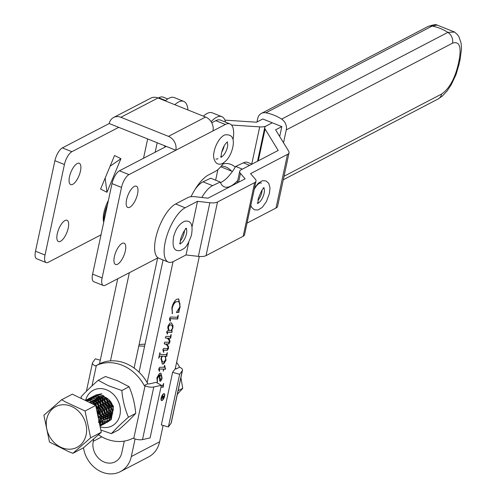 <?xml version="1.0" encoding="UTF-8"?>
<svg xmlns="http://www.w3.org/2000/svg" width="497" height="497" viewBox="0 0 497 497"><rect width="100%" height="100%" fill="white"/><g stroke="black" fill="none" stroke-linecap="round" stroke-linejoin="round"><path stroke-width="0.75" d="M60.528 241.312A11.474 4.411 -68.1 0 1 58.484 241.573A11.474 4.411 -68.1 0 1 57.857 231.54A11.474 4.411 -68.1 0 1 64.983 220.531A11.474 4.411 -68.1 0 1 67.027 220.27A11.474 4.411 -68.1 0 1 67.648 230.304A11.474 4.411 -68.1 0 1 60.528 241.312M117.621 264.211A11.474 4.411 -68.1 0 1 115.577 264.472A11.474 4.411 -68.1 0 1 114.956 254.439A11.474 4.411 -68.1 0 1 122.076 243.431A11.474 4.411 -68.1 0 1 124.12 243.17A11.474 4.411 -68.1 0 1 124.747 253.203A11.474 4.411 -68.1 0 1 117.621 264.211M72.742 184.319A11.474 4.411 -68.1 0 1 70.698 184.58A11.474 4.411 -68.1 0 1 70.077 174.546A11.474 4.411 -68.1 0 1 77.203 163.538A11.474 4.411 -68.1 0 1 79.247 163.277A11.474 4.411 -68.1 0 1 79.868 173.31A11.474 4.411 -68.1 0 1 72.742 184.319M129.841 207.218A11.474 4.411 -68.1 0 1 127.797 207.479A11.474 4.411 -68.1 0 1 127.176 197.446A11.474 4.411 -68.1 0 1 134.296 186.431A11.474 4.411 -68.1 0 1 136.34 186.176A11.474 4.411 -68.1 0 1 136.961 196.209A11.474 4.411 -68.1 0 1 129.841 207.218M218.003 158.686A11.847 4.554 -68.1 0 1 215.891 158.953M45.016 255.042L64.424 164.519L54.906 160.705L35.498 251.221L45.016 255.042A11.108 4.268 111.9 0 0 46.184 262.59A11.108 4.268 111.9 0 0 48.166 262.341L101.015 234.851M54.906 160.705A11.108 4.268 -68.1 0 1 62.367 147.889L71.885 151.703L118.733 127.338L166.315 146.422L119.46 170.788L128.978 174.602L175.826 150.237A11.108 9.356 -117.5 0 0 168.471 136.364L205.596 117.05A11.108 9.356 62.5 0 1 212.958 130.922L225.334 124.486A25.912 9.959 -68.1 0 1 229.949 123.908A25.912 9.959 -68.1 0 1 233.056 139.564M71.885 151.703A11.108 4.268 111.9 0 0 64.424 164.519M110.079 166.24L120.92 158.705L114.552 155.493L100.593 189.046L106.961 192.264L105.159 178.069M120.92 158.705L106.961 192.264M46.184 262.59L36.672 258.775A11.108 4.268 -68.1 0 1 35.498 251.221M62.367 147.889L109.216 123.523L118.733 127.338M158.201 98.046L158.717 97.772A25.912 9.959 -68.1 0 1 163.333 97.188L167.737 98.953M128.978 174.602A11.108 4.268 111.9 0 0 121.516 187.419L112.005 183.604L92.597 274.12L102.115 277.941L121.516 187.419M102.115 277.941A11.108 4.268 111.9 0 0 103.283 285.489A11.108 4.268 111.9 0 0 105.258 285.241L157.99 257.813M223.718 162.842A25.912 9.959 -68.1 0 1 215.269 171.422L208.554 174.919A37.02 14.227 111.9 0 0 191.022 196.706M166.315 146.422L175.826 150.237L212.958 130.922M120.889 117.28A11.108 9.356 -117.5 0 0 113.608 117.485L150.734 98.176A11.108 9.356 62.5 0 1 158.015 97.971L120.889 117.28L168.471 136.364M113.608 117.485A11.108 9.356 -117.5 0 0 109.216 123.523M158.015 97.971L205.596 117.05M229.949 123.908L220.432 120.088A25.912 9.959 111.9 0 0 215.816 120.672L211.741 122.79M112.005 183.604A11.108 4.268 -68.1 0 1 119.46 170.788M103.283 285.489L93.765 281.675A11.108 4.268 -68.1 0 1 92.597 274.12M163.904 394.053A3.249 1.249 111.9 0 0 163.755 393.959A3.249 1.249 111.9 0 0 163.302 393.978M164.42 396.289A3.249 1.249 111.9 0 0 164.072 394.084A3.249 1.249 111.9 0 0 161.314 397.911A3.249 1.249 111.9 0 0 161.655 400.116A3.249 1.249 111.9 0 0 164.42 396.289M161.127 398.01A3.647 1.398 111.9 0 0 161.506 400.483A3.647 1.398 111.9 0 0 164.606 396.196A3.647 1.398 111.9 0 0 164.221 393.717A3.647 1.398 111.9 0 0 161.127 398.01M161.357 400.396A3.647 1.398 111.9 0 0 162.115 400.097M124.293 441.1L121.802 452.736A16.656 14.034 62.5 0 1 115.223 461.781A16.656 14.034 62.5 0 1 104.295 462.092A16.656 14.034 62.5 0 1 93.25 441.286L93.784 438.814M83.484 447.791A27.764 23.39 -117.5 0 0 102.14 472.15A27.764 23.39 -117.5 0 0 120.355 471.634A27.764 23.39 -117.5 0 0 131.314 456.55L135.078 438.981M120.355 471.634L148.646 456.892A27.764 23.39 -117.5 0 0 159.612 441.808L163.115 425.451M161.339 385.417L162.786 385.392L163.643 383.442L163.165 387.194L160.978 387.113M165.607 368.668L165.489 369.209L163.973 369.159L163.209 371.209L163.65 369.147L159.431 369.004L159.5 371.302L158.767 369.93L158.823 368.762L159.667 367.314L164.066 367.215L164.662 365.357L165.489 369.209M171.192 334.456L170.72 338.165L168.116 338.196L169.272 339.215L169.955 340.892L169.868 342.16L168.806 343.986L166.601 344.011L168.52 346.589L168.52 348.447L167.352 350.273L163.625 350.137L163.619 352.385L162.904 349.702L163.625 348.428L167.303 348.621L167.992 347.844L167.967 346.782L166.383 344.502L164.271 343.818L164.637 342.135L168.881 342.265L169.334 341.594L169.365 340.78L167.501 338.32L165.52 338.003L165.88 336.314L170.272 336.45L171.192 334.456M178.268 315.16L177.771 319.006L170.347 318.732L170.272 321.23L169.552 319.677L169.607 318.409L170.365 317.03L177.336 317.241L178.268 315.16M176.628 362.325A40.723 34.312 -117.5 0 1 178.982 366.009L179.591 367.165A7.405 2.796 -167.9 0 1 182.511 370.215A7.405 2.796 -167.9 0 1 182.318 370.65L179.653 374.303L168.384 426.935L161.339 424.954L172.608 372.321L175.273 368.668L199.303 256.458M215.636 180.175L217.897 169.62M225.545 122.138A29.615 11.381 111.9 0 0 221.811 116.652A29.615 11.381 111.9 0 0 216.524 117.323A29.615 11.381 111.9 0 0 211.113 121.709M147.155 382.591L173.043 261.708M179.082 311.855L178.982 312.321L176.336 312.464L179.777 307.071L179.957 303.586L178.361 301.517L176.093 301.834C174.323 302.872 173.024 305.059 172.192 308.382L172.36 313.706L171.875 307.805C172.875 303.574 174.509 300.704 176.77 299.206L178.765 298.97L180.144 306.904L178.982 310.793L179.082 311.855L178.765 311.731L178.982 312.321M178.293 301.493L176.093 301.834M172.099 330.71L171.962 332.369L167.359 332.201L167.39 334.083L166.719 331.89L167.446 330.691L168.694 330.555L167.812 328.132L167.936 326.218L169.918 323.044L171.384 322.913L172.968 325.423L172.894 328.008L171.44 330.679L172.099 330.71M167.514 332.207L167.042 332.077L167.178 332.387M167.309 352.572L166.83 356.343L165.489 356.293L165.992 360.263L163.749 363.897L162.345 364.04L161.009 358.561L161.805 356.163L159.742 356.175L158.667 358.294L159.866 352.671L160.22 354.336L165.781 354.609L166.383 354.547L167.309 352.572M159.388 378.54L159.761 375.073L157.381 378.54L157.313 382.249L156.897 377.763L159.543 373.328L160.96 373.191L162.128 378.304L160.661 381.224L159.792 380.994L159.388 378.54M161.811 378.174L160.345 381.093L160.661 381.224L159.792 380.994M147.665 138.943L143.521 158.27M117.721 278.755L99.506 363.823M165.284 100.885A29.615 11.381 -68.1 0 1 168.949 98.238A29.615 11.381 -68.1 0 1 174.23 97.574L183.747 101.388A29.615 11.381 111.9 0 0 178.46 102.059A29.615 11.381 111.9 0 0 174.801 104.699M203.348 116.149A29.615 11.381 -68.1 0 1 207.013 113.509A29.615 11.381 -68.1 0 1 212.294 112.838L221.811 116.652M163.078 259.968L139.048 372.185M187.922 109.961A29.615 11.381 111.9 0 0 183.747 101.388M110.471 360.884L129.35 272.71M155.151 152.225L157.182 142.757M134.072 368.035L157.636 257.993M178.665 312.197L176.367 312.315M175.776 301.704C174.006 302.748 172.707 304.928 171.869 308.258L172.192 308.382M171.869 308.258L172.484 313.129M172.167 312.998L172.092 313.352M178.603 298.914L179.945 306.171M179.318 308.649L178.665 310.668L178.982 310.793M178.665 310.668L178.765 311.731M177.746 316.62L177.454 318.881L177.771 319.006M177.454 318.881L170.987 318.683M170.67 318.558L170.347 318.732M170.03 318.608L169.713 319.142L170.03 319.267M169.713 319.142L170.03 319.72M169.713 319.596L170.57 320.658M170.254 320.534L170.049 320.925M171.776 330.691L171.962 332.369M171.645 332.244L167.197 332.077M166.862 332.263L167.079 332.617M166.762 332.493L167.098 332.915M166.781 332.791L167.632 333.58M167.315 333.456L167.122 333.847M171.223 322.864L172.968 325.423M172.645 325.299L172.894 328.008M171.639 329.989L171.123 330.548L171.44 330.679M170.987 324.87L169.371 324.895L168.098 326.908L168.452 329.573L169.508 330.462M171.142 330.343L172.534 328.182L172.527 326.597L171.13 324.92L169.688 325.026L168.415 327.038L168.769 329.704L169.663 330.536L171.142 330.343M168.452 329.573L168.769 329.704M168.098 326.908L168.415 327.038M169.371 324.895L169.688 325.026M170.676 335.897L170.403 338.035L170.72 338.165M170.403 338.035L168.116 338.196M167.8 338.066L169.272 339.215M168.955 339.091L169.955 340.892M169.632 340.768L169.868 342.16M169.545 342.035L168.489 343.862L168.806 343.986M168.489 343.862L166.601 344.011M166.284 343.887L168.52 346.589M168.203 346.465L168.52 348.447M168.203 348.322L167.035 350.143L167.352 350.273M167.035 350.143L166.613 350.428M166.296 350.298L163.625 350.137M163.308 350.006L163.451 350.323M163.134 350.199L163.364 350.553M163.047 350.422L163.383 350.938M163.066 350.807L163.842 351.907M165.576 344.092L164.29 343.738M165.203 337.873L167.501 338.32M166.793 354.007L166.514 356.219L166.83 356.343M166.514 356.219L165.489 356.293M165.166 356.169L165.992 360.263M165.669 360.139L163.432 363.767L163.749 363.897M163.432 363.767L162.19 363.966M159.742 356.175L161.805 356.163M159.425 356.045L159.052 356.486M159.624 353.827L160.077 354.262M164.327 356.293L161.966 356.051L161.351 357.293M160.922 358.989L162.32 361.859M164.178 356.219L162.283 356.181L161.326 358.598L162.476 361.928L164.172 361.816L165.576 359.654C165.756 357.331 165.215 356.194 163.96 356.243L163.643 356.113M161.966 356.051L162.283 356.181M165.172 369.085L163.973 369.159M163.656 369.035L160.189 369.029M159.872 368.898L159.431 369.004M159.115 368.88L159.164 369.414M158.847 369.283L159.208 370.041M158.891 369.911L159.748 370.812M159.431 370.687L159.257 371.029M164.302 366.103L165.29 368.544M159.251 375.341L159.798 374.837L159.556 377.484L160.674 379.478M158.934 375.216L157.064 378.41L157.381 378.54M157.064 378.41L157.549 381.913M160.792 373.135L161.929 377.515M160.345 381.093L159.475 380.864M159.556 377.484L160.991 379.602L160.407 379.553M160.767 375.03L159.798 374.837L160.115 374.968L159.872 377.614M160.991 379.602L161.842 378.093L160.935 375.086L160.115 374.968M163.128 384.871L162.848 387.07L163.165 387.194M162.848 387.07L161.003 386.995M164.395 394.413A3.647 1.398 111.9 0 0 164.053 393.68M161.022 399.656A3.249 1.249 111.9 0 0 161.339 399.992A3.249 1.249 111.9 0 0 161.506 400.023M163.662 397.227L163.824 396.476L163.209 396.389L163.134 398.24L163.662 397.227M163.209 396.389L163.824 396.476M162.649 397.016L161.705 398.457L162.96 396.656L162.196 396.159M163.376 397.724L162.736 398.47M163.749 396.09L163.681 396.42M163.022 396.364L162.177 396.239L162.258 395.879L164.085 396.14L163.693 397.855L162.991 398.582M162.941 398.551L162.867 397.103M247.015 223.134L276.028 208.001A11.114 4.2 -167.9 0 0 277.581 206.404L289.055 152.778A11.114 4.2 -167.9 0 0 288.714 151.256L275.618 129.835L281.811 126.605L262.776 118.976L256.589 122.206L224.924 120.137M258.291 160.829L265.094 129.034A11.114 4.2 -167.9 0 1 264.752 127.512A11.114 4.2 -167.9 0 1 265.901 126.126L272.294 122.79L265.901 126.126A11.114 4.2 12.1 0 1 259.701 126.872L231.515 125.033M254.259 189.295A11.847 4.554 -68.1 0 1 261.441 183.095M276.028 208.001L287.502 154.374L250.563 173.646L255.247 179.057A11.108 4.193 12.1 0 1 256.005 181.138A11.108 4.193 12.1 0 1 254.657 182.629L217.518 202.006A11.108 4.193 -167.9 0 1 209.846 202.745L197.502 201.328L185.126 207.783L175.609 203.969L187.99 197.508A11.108 4.193 -167.9 0 1 195.663 196.775L208.001 198.191L245.139 178.814L240.455 173.403A11.108 4.193 12.1 0 1 239.703 171.322A11.108 4.193 12.1 0 1 241.045 169.831L278.19 150.448L265.094 129.034M289.055 152.778A11.114 4.2 -167.9 0 1 287.502 154.374M175.609 203.969A29.615 11.381 111.9 0 0 155.723 238.162A29.615 11.381 111.9 0 0 158.847 258.266L168.365 262.087A29.615 11.381 -68.1 0 1 165.24 241.983A29.615 11.381 -68.1 0 1 185.126 207.783M256.005 181.138L244.53 234.764A11.108 4.193 12.1 0 1 243.182 236.261L206.044 255.638A11.108 4.193 -167.9 0 1 198.371 256.371L186.033 254.955L173.652 261.41A29.615 11.381 -68.1 0 1 168.365 262.087M186.033 254.955L188.792 242.045M192.122 226.483L197.502 201.328M220.488 182.647A37.02 14.227 -68.1 0 0 220.898 182.461A37.02 14.227 -68.1 0 0 235.677 166.445L242.381 169.135M201.838 197.483A25.912 9.959 -68.1 0 1 212.548 185.661L220.246 182.026A37.02 14.227 111.9 0 0 224.321 186.86A37.02 14.227 111.9 0 0 230.415 186.276A37.02 14.227 111.9 0 0 237.74 180.498M194.979 189.512A25.912 9.959 111.9 0 1 203.031 181.84L210.728 178.212L220.246 182.026M235.677 166.445L243.381 162.817L249.662 165.333M251.954 164.134L247.643 162.407A25.912 9.959 111.9 0 0 243.381 162.817M231.527 171.098A14.804 12.63 -115.2 0 0 225.762 166.936A14.804 12.63 -115.2 0 0 221.376 166.017M222.855 164.085A14.804 12.63 64.8 0 1 231.03 164.457A14.804 12.63 64.8 0 1 235.286 167.098M164.457 145.677A20.358 7.822 111.9 0 0 165.122 147.037M103.718 222.252A18.507 7.113 -68.1 0 1 108.377 200.508M107.489 204.665A20.358 7.822 111.9 0 0 103.904 221.389M286.272 129.903A9.257 7.797 -117.6 0 0 281.619 119.106L447.872 32.373L454.519 32.038L457.184 34.349L458.948 36.821L461.129 43.239L461.502 48.594L460.228 58.894A9.257 3.498 -167.9 0 1 459.104 60.137C461.576 46.606 459.383 40.947 452.525 43.164L286.272 129.903L283.52 142.763M452.525 43.164A9.257 7.797 62.4 0 0 447.872 32.373A47.88 40.332 -117.6 0 0 432.148 26.061A9.257 7.797 62.4 0 0 427.625 26.689L427.625 26.689C432.955 24.738 436.099 24.191 437.056 25.049L432.148 26.061L265.895 112.8A47.88 40.332 62.4 0 1 281.619 119.106M265.895 112.8A9.257 7.797 -117.6 0 0 261.372 113.428A9.257 7.797 -117.6 0 0 257.726 118.454L256.961 122.007M281.811 126.605L279.693 136.501M284.035 176.249L441.647 94.02C449.064 88.857 454.5 79.346 457.961 65.48L459.104 60.137M460.228 58.894L459.079 64.237A9.257 3.498 -167.9 0 1 457.961 65.48M221.743 152.02A8.101 3.112 111.9 0 0 224.153 146.012M180.274 240.995A8.145 3.131 111.9 0 0 183.896 233.932A8.145 3.131 111.9 0 0 184.449 230.589M104.587 397.016A14.991 12.63 -117.5 0 0 104.544 398.432M104.55 398.637A14.991 12.63 -117.5 0 0 104.917 401.682M109.477 410.193A14.991 12.63 -117.5 0 0 109.781 410.503M91.982 385.902L96.356 365.481L95.399 365.954L98.903 364.127A40.723 34.312 62.5 0 1 147.789 383.734L148.566 384.044L156.151 382.361L161.363 385.293L150.094 437.925L142.509 439.603A7.405 2.796 12.1 0 1 133.761 438.516L132.985 438.205A40.723 34.312 62.5 0 1 106.283 438.957A40.723 34.312 62.5 0 1 98.449 434.738M95.399 365.954A7.405 2.796 -167.9 0 1 92.479 362.903A7.405 2.796 -167.9 0 1 92.672 362.468L95.337 358.815L100.282 360.207M161.363 385.293L153.778 386.977A7.405 2.796 -167.9 0 1 145.031 385.883L144.254 385.573A40.723 34.312 62.5 0 0 96.356 365.481M147.789 383.734L144.254 385.573M101.935 422.761L103.308 422.897M103.413 422.897L104.687 422.86M104.792 422.848L105.985 422.661M106.085 422.636L107.209 422.307M107.296 422.276L111.297 419.536L113.434 406.186L103.264 395.525L99.785 394.817L93.653 396.084L92.579 396.718M91.572 397.482L93.479 396.171L99.617 394.904L103.096 395.618L113.266 406.273L111.129 419.63L107.222 422.332M107.128 422.363L106.01 422.705M105.917 422.723L104.724 422.928M104.625 422.941L103.351 422.99M103.246 422.984L102.488 422.941M99.723 423.91L101.096 424.047M101.202 424.053L102.481 424.009M102.581 424.003L103.78 423.811M103.873 423.792L104.997 423.463M105.091 423.425L109.085 420.692L111.222 407.335L101.053 396.681L97.58 395.972L91.442 397.233L90.367 397.873M90.28 397.904L91.274 397.32L97.406 396.059L100.885 396.768L111.055 407.422L108.918 420.779L105.01 423.481M104.917 423.519L103.798 423.854M103.705 423.879L102.512 424.078M102.413 424.09L101.146 424.14M101.034 424.14L99.673 424.016M99.829 425.196L100.27 425.165M100.369 425.152L101.568 424.966M101.661 424.941L103.848 424.165L106.706 421.928L108.849 408.571L98.679 397.917L95.2 397.209L89.062 398.476L88.068 399.06M102.879 424.581L106.874 421.841L109.017 408.484L98.847 397.83L95.368 397.122L89.143 398.432M102.711 424.668L101.587 425.01M101.494 425.028L100.301 425.233M100.201 425.239L99.841 425.27M99.984 425.954L101.643 425.314L104.494 423.084L106.638 409.727L96.468 399.072L92.989 398.358L86.851 399.625L85.857 400.209M100.667 425.73L104.668 422.997L106.805 409.64L96.635 398.985L93.156 398.271L87.018 399.538L85.95 400.172M100.5 425.817L99.99 425.991M100.021 426.14L102.457 424.146L104.594 410.789L94.424 400.135L90.945 399.426L85.316 400.439M85.329 400.445L90.777 399.513L94.256 400.222L104.426 410.876L102.289 424.233L100.021 426.128M99.922 425.643L102.382 411.938L92.212 401.284L88.733 400.576L85.906 400.725M86 400.768L88.565 400.663L92.044 401.371L102.214 412.025L99.903 425.575M99.605 424.146L100.17 413.094L95.84 406.111M94.318 404.782L88.634 402.042M89.243 402.334L93.455 404.365M95.909 406.434L100.003 413.181L99.568 423.972M98.76 420.083L97.965 414.243L97.089 412.075M97.263 412.92L98.611 419.381M109.825 400.669L112.943 406.875M113.024 407.273L109.551 400.365M107.035 398.227L107.377 400.843M107.458 401.203L111.465 408.901M111.713 409.168L113.304 410.646M111.545 409.255L107.209 400.936M107.141 400.601L106.855 398.116M104.873 397.122L104.805 398.613M104.805 398.818L105.165 401.998M109.502 410.323L111.552 412.156M112.869 413.218L112.042 412.703M111.875 412.591L109.564 410.652M109.334 410.41L104.997 402.085M104.929 401.75L104.637 398.7M104.637 398.495L104.718 397.066M102.873 402.719L102.954 403.148M103.034 403.508L107.048 411.205M106.246 410.547L103.152 404.657M93.784 396.333L94.79 395.569M93.709 396.395L92.846 397.221M92.777 397.296L91.976 398.252M91.914 398.339L91.193 399.445M91.137 399.538L90.504 400.812M99.151 421.965L100.208 422.351M100.338 422.388L101.817 422.736M95.691 395.022L101.829 393.754M91.498 397.544L90.634 398.37M90.566 398.445L89.771 399.408M89.709 399.489L88.982 400.594M67.803 449.151A22.974 19.358 -117.5 0 0 86.565 428.569A22.974 19.358 -117.5 0 0 65.064 404.769A22.974 19.358 -117.5 0 0 46.296 425.351A22.974 19.358 -117.5 0 0 67.803 449.151M72.86 453.32L68.443 451.549L49.489 442.044L43.898 415.243L61.678 399.725L65.374 401.874L85.049 411.007L90.64 437.807L72.86 453.32L83.521 447.772L101.301 432.253L90.64 437.807M61.678 399.725L72.332 394.171L95.704 405.453L101.301 432.253M95.704 405.453L85.049 411.007M109.154 399.948L109.495 401.744L113.142 407.919M106.898 400.613L107.284 402.893L109.924 408.006M105.227 397.265L104.674 401.495M104.687 401.762L105.072 404.042L109.415 410.82M109.626 410.988L111.875 412.299M102.618 399.986L102.463 402.645M102.481 402.918L102.867 405.198L107.203 411.97M107.414 412.137L109.663 413.448M100.406 401.141L100.251 403.794M100.27 404.067L100.655 406.347L104.991 413.125M105.202 413.287L107.451 414.597M98.201 402.29L98.039 404.949M98.058 405.223L98.443 407.497L102.78 414.274M102.991 414.442L105.246 415.753M95.989 403.446L95.828 406.037M96.642 409.926L100.568 415.43M100.785 415.591L103.034 416.902M109.39 417.07L111.496 415.728M103.718 396.749L101.363 396.792M101.084 396.836L98.518 397.724M98.574 416.741L100.823 418.058M107.178 418.226L109.29 416.884M109.477 416.703L111.868 412.013M111.987 411.075L111.378 406.329L105.818 399.383M104.904 398.892L99.151 397.942M98.872 397.985L96.306 398.874M104.966 419.375L107.079 418.033M107.265 417.853L109.657 413.162M109.781 412.224L109.166 407.478L103.606 400.532M102.699 400.048L96.946 399.091M96.66 399.141L94.095 400.023M102.755 420.524L104.867 419.188M105.06 419.008L107.445 414.318M107.569 413.38L106.961 408.627L101.394 401.682M100.487 401.197L94.734 400.247M94.449 400.29L91.889 401.178M100.543 421.68L102.655 420.338M102.848 420.158L105.24 415.467M105.358 414.529L104.749 409.783L99.183 402.837M98.276 402.346L92.523 401.396M92.237 401.439L89.677 402.328M100.636 421.313L103.028 416.616M103.146 415.678L102.537 410.932L96.971 403.986M96.064 403.502L90.311 402.545M98.425 422.462L100.816 417.772M100.934 416.834L100.326 412.081L95.784 405.819M98.729 417.983L98.114 413.237L96.729 410.348M111.409 433.645L118.684 429.855C125.698 423.68 131.376 418.194 135.724 413.398C134.873 403.831 132.668 394.941 129.108 386.734L117.516 380.752L105.451 376.515L98.176 380.304L108.197 385.61L121.833 390.524C122.684 400.091 124.89 408.981 128.45 417.188C121.436 423.363 115.751 428.849 111.409 433.645L101.065 430.11M100.158 426.799A20.135 16.966 -117.5 0 0 120.094 414.156A20.135 16.966 -117.5 0 0 106.383 389.76A20.135 16.966 -117.5 0 0 85.633 400.302M98.493 396.743L97.542 397.451M97.424 397.55L96.207 398.842M96.114 398.954L95.182 400.42M95.113 400.551L94.424 402.266M94.374 402.415L93.958 404.515M97.828 415.61L98.251 416.026M98.481 416.237L100.823 417.884M100.99 417.971L102.457 418.598M98.437 417.033L98.058 416.722M93.442 404.154L93.945 402.185M93.995 402.042L94.753 400.408M94.828 400.278L95.834 398.867M95.927 398.756L97.25 397.507M97.375 397.414L98.363 396.768M99.412 396.6L98.412 397.687M98.325 397.805L97.393 399.271M97.325 399.402L96.635 401.11M96.586 401.265L96.169 403.365M96.151 403.558L96.213 406.484M96.256 406.794L100.462 414.877M100.692 415.088L103.028 416.728M103.202 416.821L104.668 417.443M104.469 417.89L103.196 417.424M103.028 417.35L100.848 416.039M100.642 415.877L96.89 411.125M95.486 405.347L95.623 403.185M95.654 403.005L96.157 401.036M96.207 400.886L96.965 399.253M97.039 399.128L98.039 397.718M98.139 397.606L99.102 396.649M100.537 396.649L99.605 398.116M99.537 398.246L98.847 399.961M98.797 400.116L98.381 402.21M98.356 402.408L98.418 405.328M98.468 405.645L102.674 413.728M102.904 413.939L105.24 415.579M105.414 415.666L107.358 416.443M107.296 416.902L105.407 416.275M105.24 416.2L103.059 414.883M102.854 414.728L97.735 404.9M97.716 404.639L97.834 402.036M97.859 401.849L98.363 399.886M98.418 399.737L99.176 398.103M99.251 397.979L100.251 396.563M102.096 396.463L101.817 396.966M101.748 397.097L101.053 398.805M101.009 398.961L100.587 401.06M100.568 401.259L100.63 404.179M100.674 404.496L104.886 412.572M105.115 412.783L107.451 414.43M107.619 414.517L109.57 415.293M109.508 415.753L107.619 415.125M107.451 415.051L105.271 413.734M105.066 413.579L99.947 403.75M99.928 403.483L100.046 400.88M100.071 400.7L100.574 398.731M100.63 398.588L101.388 396.948M101.456 396.823L101.699 396.432M103.6 396.724L103.264 397.656M103.221 397.811L102.798 399.911M102.78 400.104L102.842 403.03M102.885 403.34L107.091 411.423M107.321 411.634L109.638 413.262M109.831 413.367L111.154 413.939M111.719 414.597L109.825 413.97M109.663 413.895L107.482 412.585M107.277 412.423L102.152 402.595M102.14 402.334L102.252 399.731M102.283 399.551L102.786 397.581M102.836 397.432L103.171 396.625M103.09 418.791L103.848 418.965M105.035 419.101L106.799 419.014M106.948 418.99L108.812 418.424M100.363 396.457A12.034 10.139 62.5 0 1 104.892 397.134A12.034 10.139 62.5 0 1 113.067 407.528L113.285 409.087L111.601 415.908M111.371 416.231L108.98 418.35M105.302 417.642L106.06 417.809M107.246 417.952L107.731 417.965M105.786 418.182L105.234 418.089M107.514 416.486L109.309 416.79M107.998 417.033L107.445 416.933M109.719 415.337L110.483 415.511M110.21 415.883L109.657 415.784M112.297 414.709L111.868 414.635M99.232 396.637A12.034 10.139 62.5 0 1 100.021 396.5M98.698 420.847L100.462 421.425M100.599 421.456L102.239 421.723M102.37 421.736L103.954 421.748M104.078 421.742L105.668 421.499M105.805 421.468L107.545 420.866M107.7 420.791L110.073 419.226M110.334 418.977L113.067 407.528M107.296 411.51L109.651 413.026M129.108 386.734L121.833 390.524M135.724 413.398L128.45 417.188M81.315 398.507L81.135 396.761C85.453 391.99 91.131 386.504 98.176 380.304M177.348 394.332L182.741 388.281L180.927 377.621M182.741 388.281L178.131 390.685M179.653 374.303L172.608 372.321M175.447 367.855A40.723 34.312 -117.5 0 1 176.081 368.991L175.273 368.668M144.602 346.266A40.723 34.312 -117.5 0 0 138.762 346.142M145.037 344.222A40.723 34.312 -117.5 0 0 139.073 344.707M168.384 426.935L171.049 423.276A7.405 2.796 12.1 0 0 171.241 422.848L182.511 370.215M176.081 368.991L179.591 367.165M257.918 200.49A8.145 3.131 111.9 0 0 261.733 192.65A8.145 3.131 111.9 0 0 262.093 190.078M158.717 97.772L165.656 100.556M215.816 120.672L225.334 124.486M93.25 441.286L101.81 436.826M131.314 456.55L159.612 441.808M178.982 309.643L179.299 309.774M167.706 332.095L168.023 332.226M167.725 343.986L168.042 344.11M164.109 350.043L164.426 350.174M160.015 355.982L160.332 356.107M162.736 396.997L163.053 397.122M251.749 164.053L259.701 126.872M238.566 182.244L240.455 173.403M198.371 256.371L209.846 202.745M206.044 255.638L217.518 202.006M243.182 236.261L254.657 182.629M203.031 181.84L212.548 185.661M459.079 64.237L456.047 74.513L451.319 84.602L447.095 90.951L442.311 96.07L437.994 99.046A9.257 7.797 -117.6 0 0 441.647 94.02M221.196 156.835A8.101 3.112 111.9 0 0 221.755 156.667A8.101 3.112 111.9 0 0 226.62 149.827A8.101 3.112 111.9 0 0 227.079 142.161M180.206 243.505A8.145 3.131 111.9 0 0 186.201 234.857A8.145 3.131 111.9 0 0 186.133 228.726M142.509 439.603L153.778 386.977M133.761 438.516L145.031 385.883M171.049 423.276L182.318 370.65M257.85 203A8.145 3.131 111.9 0 0 264.037 193.575A8.145 3.131 111.9 0 0 263.777 188.214M163.755 393.959L164.072 394.084M169.663 330.536L169.347 330.412M171.13 324.92L170.813 324.796M165.75 344.154L165.433 344.03M160.22 354.336L159.897 354.212M162.476 361.928L162.159 361.797M160.935 375.086L160.618 374.955M161.339 399.992L161.655 400.116M257.539 161.221L264.752 127.512M237.212 182.952L239.703 171.322M437.056 25.049L454.463 32.001M427.625 26.689L261.372 113.428M437.994 99.046L283.284 179.759M222.439 163.538C215.083 166.706 212.604 157.437 213.909 152.921C214.555 147.36 218.73 137.88 224.582 134.954C231.969 133.923 234.683 138.116 232.733 147.547C230.937 155.076 227.508 160.407 222.439 163.538M220.494 156.76L221.327 157.431C220.575 153.908 223.315 144.789 227.583 141.819L227.589 141.819M173.695 236.361C174.975 232.229 177.441 224.414 184.729 221.246C191.047 220.109 193.277 224.818 191.426 235.379C186.462 248.171 185.213 247.904 180.436 250.482C174.105 251.724 171.863 247.015 173.695 236.361M179.529 243.431L180.336 244.077C179.933 244.251 180.094 242.331 180.833 238.33C183.151 232.267 185.083 228.955 186.617 228.403L185.592 228.309M86.403 391.251L92.479 362.903M209.74 197.284L212.144 196.029M254.476 188.257L258.254 183.225L262.422 180.728L265.957 180.92L268.753 183.318L269.995 187.922L269.393 193.588L266.342 201.707L262.223 207.429L258.005 209.995L254.47 209.815L251.662 207.429L250.805 205.435M257.173 202.919L257.974 203.571L258.229 198.794C260.981 191.5 262.994 187.866 264.261 187.891L263.236 187.804M220.743 166.775L232.428 171.459"/></g></svg>
